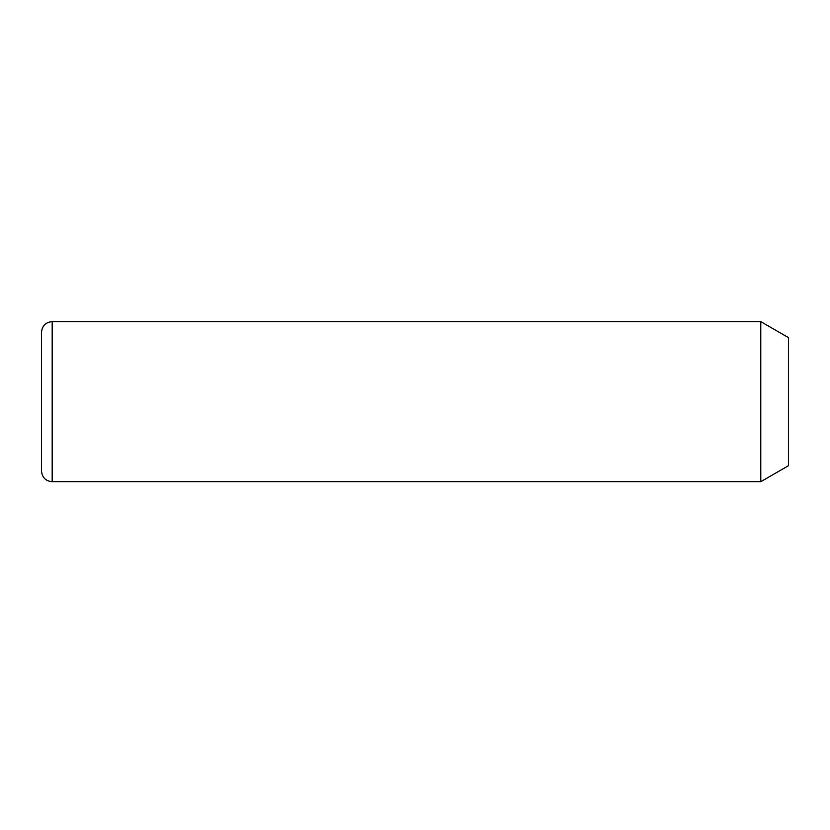 <?xml version="1.0" encoding="UTF-8"?>
<svg xmlns="http://www.w3.org/2000/svg" width="830" height="830" viewBox="0 0 830 830"><rect width="100%" height="100%" fill="white"/><g stroke="black" fill="none" stroke-linecap="round" stroke-linejoin="round"><path stroke-width="1.25" d="M760.778 321.625L788.5 337.634L788.5 465.692L760.778 481.701L760.778 321.625L52.176 321.625C45.692 322.258 42.133 325.817 41.5 332.301L41.5 471.025C42.133 477.509 45.692 481.068 52.176 481.701L52.176 321.625M760.778 481.701L52.176 481.701"/></g></svg>
